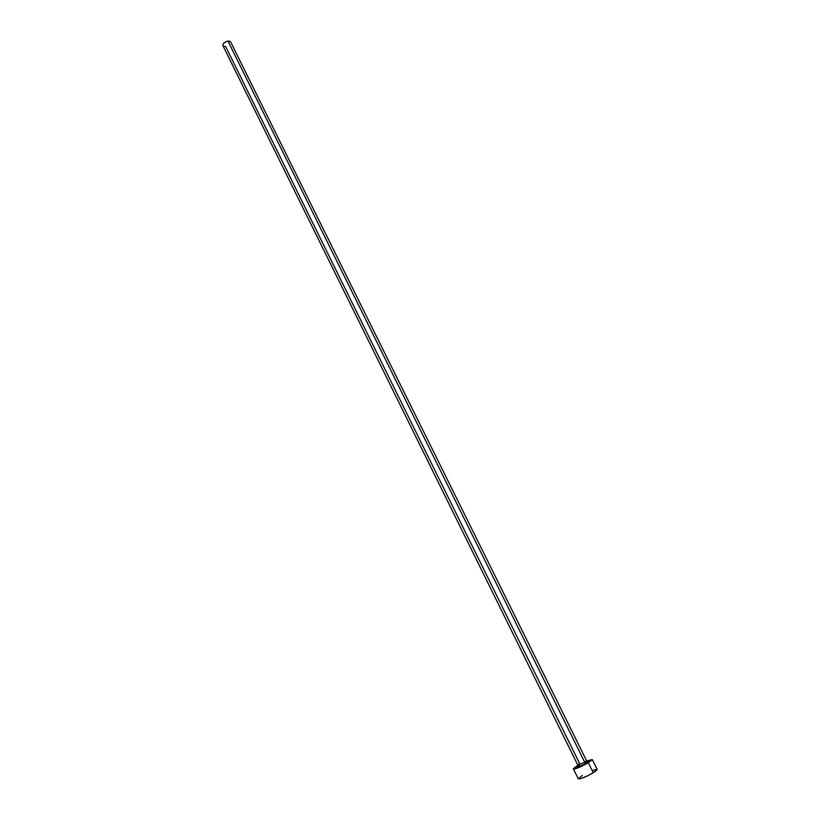 <?xml version="1.0" encoding="UTF-8"?>
<svg xmlns="http://www.w3.org/2000/svg" width="820" height="820" viewBox="0 0 820 820"><rect width="100%" height="100%" fill="white"/><g stroke="black" fill="none" stroke-linecap="round" stroke-linejoin="round"><path stroke-width="1.23" d="M584.824 762.415C589.17 760.755 589.601 761.073 586.115 763.369L584.732 762.231L586.536 760.673M224.198 46.402L225.551 46.361L579.658 763.563L577.833 765.121L584.732 762.231L227.939 41.072C224.434 42.076 222.753 43.593 222.896 45.623L577.782 765.08L584.732 762.231L586.587 760.724L230.584 41.82L227.939 41.072L584.732 762.231L586.115 763.369L578.899 766.772L577.29 767.1L578.028 766.075C576.644 767.817 579.34 766.925 586.115 763.369L588.432 761.657L587.222 761.524M597.216 769.519L594.664 771.897L588.001 775.628L581.185 778.467L578.284 778.826C580.539 779.102 585.531 777.093 593.26 772.788L588.319 762.795C580.58 767.069 575.609 769.109 573.395 768.893L577.895 765.347L573.528 768.463L573.59 769.027L575.056 768.842L588.319 762.795L593.26 772.788L597.206 769.478L592.286 759.566L588.319 762.795L592.296 759.597L586.741 760.98L592.286 759.566M578.059 766.054L579.586 765.06M582.292 775.474L578.264 778.754M596.97 769.324L592.747 770.37M222.794 45.295L223.696 43.265L226.402 41.502L229.292 41.041L230.604 41.851M577.782 765.08L578.11 766.474C578.049 767.202 580.652 766.167 585.91 763.369L587.499 761.831L586.587 760.724M578.284 778.826L573.395 768.893"/></g></svg>
